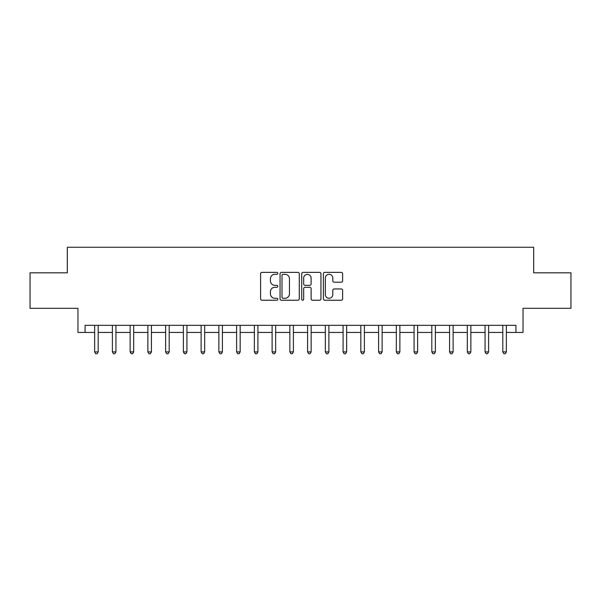 <?xml version="1.0" encoding="UTF-8"?>
<svg xmlns="http://www.w3.org/2000/svg" width="601" height="601" viewBox="0 0 601 601"><rect width="100%" height="100%" fill="white"/><g stroke="black" fill="none" stroke-linecap="round" stroke-linejoin="round"><path stroke-width="0.9" d="M277.782 273.342A0.977 0.977 0 0 0 276.813 272.366L262.006 272.366A1.39 1.39 0 0 0 260.609 273.763L260.609 298.847A1.39 1.39 0 0 0 262.006 300.237L276.813 300.237A0.977 0.977 0 0 0 277.782 299.26A0.977 0.977 0 0 0 276.813 298.284L274.897 298.284A4.462 4.462 0 0 1 270.435 293.829L270.435 291.74A4.462 4.462 0 0 1 274.897 287.278L276.813 287.278A0.977 0.977 0 0 0 277.782 286.301A0.977 0.977 0 0 0 276.813 285.325L274.897 285.325A4.462 4.462 0 0 1 270.435 280.87L270.435 278.781A4.462 4.462 0 0 1 274.897 274.319L276.813 274.319A0.977 0.977 0 0 0 277.782 273.342M341.225 282.192A1.39 1.39 0 0 0 342.623 280.802L342.623 273.763A1.39 1.39 0 0 0 341.225 272.366L324.78 272.366A1.39 1.39 0 0 0 323.391 273.763L323.391 298.847A1.39 1.39 0 0 0 324.78 300.237L341.225 300.237A1.39 1.39 0 0 0 342.623 298.847L342.623 290.343A1.39 1.39 0 0 0 341.225 288.953L334.186 288.953A1.39 1.39 0 0 0 332.796 290.343L332.796 294.558A3.726 3.726 0 0 1 329.07 298.284A3.726 3.726 0 0 1 325.336 294.558L325.336 278.045A3.726 3.726 0 0 1 329.07 274.319A3.726 3.726 0 0 1 332.796 278.045L332.796 280.802A1.39 1.39 0 0 0 334.186 282.192L341.225 282.192M85.064 332.443L85.064 325.344L515.936 325.344L515.936 332.443L523.035 332.443L523.035 308.305L570.95 308.305L570.95 272.816L533.68 272.816L533.68 247.259L67.32 247.259L67.32 272.816L30.05 272.816L30.05 308.305L77.965 308.305L77.965 332.443L94.642 332.443M299.283 273.763A1.39 1.39 0 0 0 297.886 272.366L281.441 272.366A1.39 1.39 0 0 0 280.051 273.763L280.051 298.847A1.39 1.39 0 0 0 281.441 300.237L297.886 300.237A1.39 1.39 0 0 0 299.283 298.847L299.283 273.763M303.114 272.366L319.559 272.366A1.39 1.39 0 0 1 320.949 273.763L320.949 298.847A1.39 1.39 0 0 1 319.559 300.237L312.52 300.237A1.39 1.39 0 0 1 311.123 298.847L311.123 288.675A1.39 1.39 0 0 0 309.733 287.278L305.06 287.278A1.39 1.39 0 0 0 303.67 288.675L303.67 299.26A0.977 0.977 0 0 1 302.694 300.237A0.977 0.977 0 0 1 301.717 299.26L301.717 273.763A1.39 1.39 0 0 1 303.114 272.366M98.196 332.443L112.395 332.443M115.94 332.443L130.139 332.443M133.685 332.443L147.884 332.443M151.429 332.443L165.628 332.443M169.181 332.443L183.373 332.443M186.926 332.443L201.125 332.443M204.671 332.443L218.869 332.443M222.415 332.443L236.614 332.443M240.167 332.443L254.358 332.443M257.912 332.443L272.103 332.443M275.656 332.443L289.855 332.443M293.401 332.443L307.599 332.443M311.145 332.443L325.344 332.443M328.897 332.443L343.088 332.443M346.642 332.443L360.833 332.443M364.386 332.443L378.585 332.443M382.131 332.443L396.329 332.443M399.875 332.443L414.074 332.443M417.627 332.443L431.818 332.443M435.372 332.443L449.571 332.443M453.116 332.443L467.315 332.443M470.861 332.443L485.06 332.443M488.605 332.443L502.804 332.443M506.358 332.443L515.936 332.443M282.973 274.319A0.977 0.977 0 0 0 282.004 275.296L282.004 297.315A0.977 0.977 0 0 0 282.973 298.284L284.994 298.284A4.462 4.462 0 0 0 289.457 293.829L289.457 278.781A4.462 4.462 0 0 0 284.994 274.319L282.973 274.319M311.123 278.113A3.726 3.726 0 0 0 307.396 274.387A3.726 3.726 0 0 0 303.67 278.113L303.67 283.935A1.39 1.39 0 0 0 305.06 285.325L309.733 285.325A1.39 1.39 0 0 0 311.123 283.935L311.123 278.113M98.369 325.344L98.301 325.524A1.42 1.42 0 0 0 98.196 326.058L98.196 351.893L94.642 351.893L94.642 326.058A1.42 1.42 0 0 0 94.545 325.524L94.47 325.344M98.196 351.893L97.129 353.741L95.709 353.741L94.642 351.893M116.113 325.344L116.046 325.524A1.42 1.42 0 0 0 115.94 326.058L115.94 351.893L112.395 351.893L112.395 326.058A1.42 1.42 0 0 0 112.289 325.524L112.214 325.344M115.94 351.893L114.874 353.741L113.454 353.741L112.395 351.893M133.865 325.344L133.79 325.524A1.42 1.42 0 0 0 133.685 326.058L133.685 351.893L130.139 351.893L130.139 326.058A1.42 1.42 0 0 0 130.034 325.524L129.966 325.344M133.685 351.893L132.626 353.741L131.206 353.741L130.139 351.893M151.61 325.344L151.535 325.524A1.42 1.42 0 0 0 151.429 326.058L151.429 351.893L147.884 351.893L147.884 326.058A1.42 1.42 0 0 0 147.778 325.524L147.711 325.344M151.429 351.893L150.37 353.741L148.95 353.741L147.884 351.893M169.354 325.344L169.279 325.524A1.42 1.42 0 0 0 169.181 326.058L169.181 351.893L165.628 351.893L165.628 326.058A1.42 1.42 0 0 0 165.53 325.524L165.455 325.344M169.181 351.893L168.115 353.741L166.695 353.741L165.628 351.893M187.099 325.344L187.031 325.524A1.42 1.42 0 0 0 186.926 326.058L186.926 351.893L183.373 351.893L183.373 326.058A1.42 1.42 0 0 0 183.275 325.524L183.2 325.344M186.926 351.893L185.859 353.741L184.439 353.741L183.373 351.893M204.843 325.344L204.776 325.524A1.42 1.42 0 0 0 204.671 326.058L204.671 351.893L201.125 351.893L201.125 326.058A1.42 1.42 0 0 0 201.019 325.524L200.944 325.344M204.671 351.893L203.604 353.741L202.184 353.741L201.125 351.893M222.595 325.344L222.52 325.524A1.42 1.42 0 0 0 222.415 326.058L222.415 351.893L218.869 351.893L218.869 326.058A1.42 1.42 0 0 0 218.764 325.524L218.696 325.344M222.415 351.893L221.356 353.741L219.936 353.741L218.869 351.893M240.34 325.344L240.265 325.524A1.42 1.42 0 0 0 240.167 326.058L240.167 351.893L236.614 351.893L236.614 326.058A1.42 1.42 0 0 0 236.509 325.524L236.441 325.344M240.167 351.893L239.1 353.741L237.68 353.741L236.614 351.893M258.084 325.344L258.009 325.524A1.42 1.42 0 0 0 257.912 326.058L257.912 351.893L254.358 351.893L254.358 326.058A1.42 1.42 0 0 0 254.261 325.524L254.185 325.344M257.912 351.893L256.845 353.741L255.425 353.741L254.358 351.893M275.829 325.344L275.761 325.524A1.42 1.42 0 0 0 275.656 326.058L275.656 351.893L272.103 351.893L272.103 326.058A1.42 1.42 0 0 0 272.005 325.524L271.93 325.344M275.656 351.893L274.589 353.741L273.17 353.741L272.103 351.893M293.573 325.344L293.506 325.524A1.42 1.42 0 0 0 293.401 326.058L293.401 351.893L289.855 351.893L289.855 326.058A1.42 1.42 0 0 0 289.75 325.524L289.674 325.344M293.401 351.893L292.334 353.741L290.914 353.741L289.855 351.893M311.326 325.344L311.25 325.524A1.42 1.42 0 0 0 311.145 326.058L311.145 351.893L307.599 351.893L307.599 326.058A1.42 1.42 0 0 0 307.494 325.524L307.427 325.344M311.145 351.893L310.086 353.741L308.666 353.741L307.599 351.893M329.07 325.344L328.995 325.524A1.42 1.42 0 0 0 328.897 326.058L328.897 351.893L325.344 351.893L325.344 326.058A1.42 1.42 0 0 0 325.239 325.524L325.171 325.344M328.897 351.893L327.83 353.741L326.411 353.741L325.344 351.893M346.815 325.344L346.739 325.524A1.42 1.42 0 0 0 346.642 326.058L346.642 351.893L343.088 351.893L343.088 326.058A1.42 1.42 0 0 0 342.991 325.524L342.916 325.344M346.642 351.893L345.575 353.741L344.155 353.741L343.088 351.893M364.559 325.344L364.491 325.524A1.42 1.42 0 0 0 364.386 326.058L364.386 351.893L360.833 351.893L360.833 326.058A1.42 1.42 0 0 0 360.735 325.524L360.66 325.344M364.386 351.893L363.32 353.741L361.9 353.741L360.833 351.893M382.304 325.344L382.236 325.524A1.42 1.42 0 0 0 382.131 326.058L382.131 351.893L378.585 351.893L378.585 326.058A1.42 1.42 0 0 0 378.48 325.524L378.405 325.344M382.131 351.893L381.064 353.741L379.644 353.741L378.585 351.893M400.056 325.344L399.981 325.524A1.42 1.42 0 0 0 399.875 326.058L399.875 351.893L396.329 351.893L396.329 326.058A1.42 1.42 0 0 0 396.224 325.524L396.157 325.344M399.875 351.893L398.816 353.741L397.396 353.741L396.329 351.893M417.8 325.344L417.725 325.524A1.42 1.42 0 0 0 417.627 326.058L417.627 351.893L414.074 351.893L414.074 326.058A1.42 1.42 0 0 0 413.969 325.524L413.901 325.344M417.627 351.893L416.561 353.741L415.141 353.741L414.074 351.893M435.545 325.344L435.47 325.524A1.42 1.42 0 0 0 435.372 326.058L435.372 351.893L431.818 351.893L431.818 326.058A1.42 1.42 0 0 0 431.721 325.524L431.646 325.344M435.372 351.893L434.305 353.741L432.885 353.741L431.818 351.893M453.289 325.344L453.222 325.524A1.42 1.42 0 0 0 453.116 326.058L453.116 351.893L449.571 351.893L449.571 326.058A1.42 1.42 0 0 0 449.465 325.524L449.39 325.344M453.116 351.893L452.05 353.741L450.63 353.741L449.571 351.893M471.034 325.344L470.966 325.524A1.42 1.42 0 0 0 470.861 326.058L470.861 351.893L467.315 351.893L467.315 326.058A1.42 1.42 0 0 0 467.21 325.524L467.135 325.344M470.861 351.893L469.794 353.741L468.374 353.741L467.315 351.893M488.786 325.344L488.711 325.524A1.42 1.42 0 0 0 488.605 326.058L488.605 351.893L485.06 351.893L485.06 326.058A1.42 1.42 0 0 0 484.954 325.524L484.887 325.344M488.605 351.893L487.546 353.741L486.126 353.741L485.06 351.893M506.53 325.344L506.455 325.524A1.42 1.42 0 0 0 506.358 326.058L506.358 351.893L502.804 351.893L502.804 326.058A1.42 1.42 0 0 0 502.699 325.524L502.631 325.344M506.358 351.893L505.291 353.741L503.871 353.741L502.804 351.893"/></g></svg>
